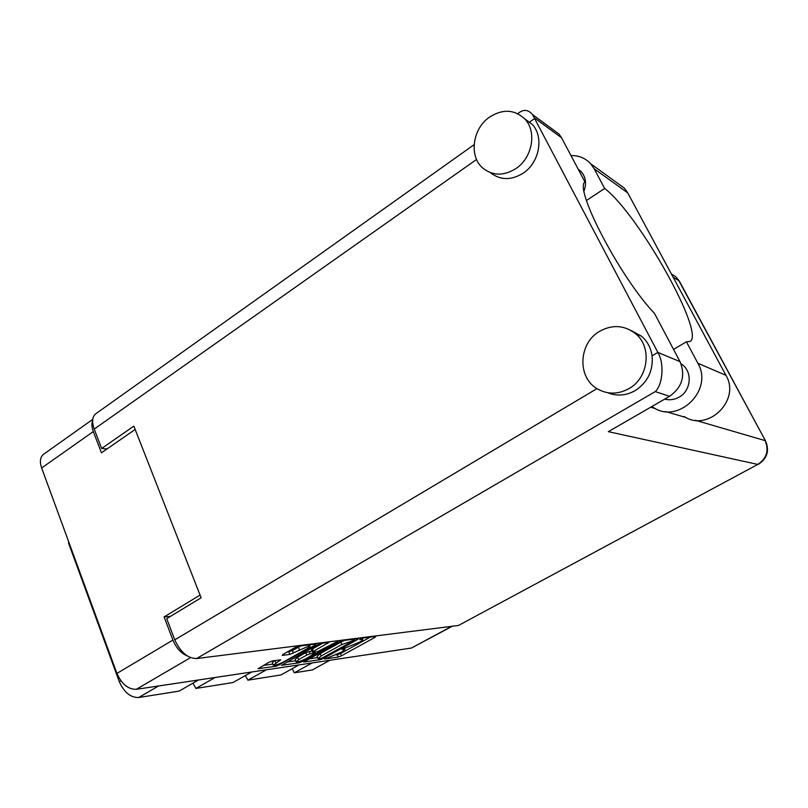 <?xml version="1.0" encoding="UTF-8"?>
<svg xmlns="http://www.w3.org/2000/svg" width="808" height="808" viewBox="0 0 808 808"><rect width="100%" height="100%" fill="white"/><g stroke="black" fill="none" stroke-linecap="round" stroke-linejoin="round"><path stroke-width="1.21" d="M307.252 648.622L309.929 646.238L308.737 646.117L289.88 654.389L282.285 655.419L282.78 654.49L295.152 647.511L298.697 646.168L315.989 643.976L315.413 644.915L276.437 666.145L258.055 668.741L269.034 662.237L272.569 660.894L280.709 659.863L273.286 665.186C275.144 665.519 278.649 664.388 283.81 661.772L307.252 648.622M338.098 641.168L317.564 651.622L312.888 652.258L313.443 651.359L328.836 642.441L321.332 643.299L317.918 644.592L281.487 665.297L298.869 662.843L302.182 661.57L338.098 641.168M68.983 542.592L68.488 542.925L119.311 681.689L120.887 680.75M339.451 641.835L303.677 662.035L320.14 659.702L323.351 658.47L357.601 639.512L358.247 638.613L342.754 640.572L339.451 641.835M452.258 626.25L411.454 648.036L136.279 689.315C128.149 689.406 121.695 684.103 116.928 673.418L41.642 467.973C39.521 461.62 40.158 457.055 43.541 454.298L92.748 419.372M328.967 657.348L324.543 659.055L338.299 657.025L341.41 655.823L375.114 637.27L375.781 636.381L362.499 638.067L359.55 639.532L362.711 639.451C362.974 639.916 361.903 640.825 359.499 642.178L341.784 649.349L345.046 649.228L341.925 651.884L328.967 657.348M215.059 677.498L195.859 688.446L232.987 682.548L251.682 672.004M312.161 662.934L294.354 672.801L312.322 669.953L329.866 660.277M266.377 669.802L247.894 680.185L281.012 674.922L299.021 664.903M170.347 616.433L164.095 616.918L172.932 640.077C176.316 648.117 181.164 653.44 187.476 656.035M164.095 616.918L200.061 595.082M92.637 420.655C91.476 423.554 91.708 427.19 93.324 431.573L101.444 452.813L135.158 429.452M158.59 685.972L138.663 697.526L179.093 691.103L198.505 679.982M292.163 668.721L294.354 672.801M245.379 675.559L247.894 680.185M192.94 683.174L195.859 688.446M138.663 697.526C130.542 697.678 124.099 692.395 119.311 681.689M336.037 654.955L340.471 653.571L370.377 637.068M308.797 658.894L317.625 657.611M321.311 658.459L354.379 640.32L341.845 644.511L321.13 656.005L318.059 658.641L321.311 658.459M344.551 640.35L340.865 642.158L341.845 644.511M317.999 658.5L317.089 656.308L320.16 653.662L340.865 642.158M295.698 660.782L286.689 662.085M322.887 643.097L312.444 648.945L311.464 649.804L312.433 652.167M298.687 659.601L296.122 661.833C297.869 662.146 301.243 661.035 306.222 658.52L315.261 653.177L310.151 653.783L306.798 655.066L298.687 659.601L297.697 657.187L295.142 659.439L296.071 661.712M297.697 657.187L305.808 652.652L311.949 650.995M274.528 660.621L272.296 662.722L273.235 665.045M300.94 645.885L298.415 647.158L299.435 649.652M286.921 652.157L292.355 650.571L298.415 647.158M309.504 645.198L310.424 644.683M263.327 665.459L272.841 664.085M628.927 388.648C648.602 377.993 652.278 346.824 635.431 333.563C624.21 325.069 612.242 324.341 599.516 331.371C578.467 343.299 577.104 377.508 597.294 388.82C607.495 394.587 618.039 394.536 628.927 388.648M607.596 392.698C616.817 396.385 626.008 395.688 635.169 390.628C647.663 382.396 653.308 370.801 652.086 355.843C650.895 347.854 647.4 341.329 641.582 336.249L631.24 330.583M515.918 168.579C532.24 157.964 537.098 131.876 525.069 119.251C514.736 109.383 502.879 108.676 489.496 117.13C472.579 128.583 468.802 155.994 482.497 167.822C492.405 175.932 503.546 176.184 515.918 168.579M490.517 172.71C500.304 180.376 511.201 180.517 523.22 173.144C539.38 162.681 544.178 136.916 532.26 124.422L524.523 118.655M578.185 169.185L581.255 171.7C585.739 177.033 586.679 183.396 584.073 190.789M681.013 363.762L682.417 364.772C692.799 372.427 690.89 390.9 679.053 397.162C674.417 399.728 669.64 400.384 664.701 399.122M586.477 200.505L604.657 188.456L594.153 168.761L627.725 192.89L624.453 188.203L616.352 182.345M571.004 155.611C578.892 155.399 585.457 158.126 590.709 163.792L594.153 168.761M552.581 129.331L559.025 134.067L561.57 137.774L534.957 118.291L529.29 122.281M559.025 134.067L532.533 114.574L657.864 352.409C664.459 363.115 662.853 384.81 655.237 391.597L196.566 658.56C187.688 658.389 180.436 652.137 174.791 639.825L166.69 618.645L201.121 597.789L133.845 426.109L101.646 448.47L94.233 429.078C91.688 421.816 92.213 416.706 95.798 413.746L474.104 144.683M652.086 355.843L657.864 352.409L680.013 361.641L654.51 313.423C620.534 277.992 573.811 188.638 584.942 181.941L561.57 137.774M680.013 361.641C685.679 375.71 682.194 387.264 669.58 396.304L608.363 431.664L757.783 464.418L458.449 625.473L196.566 658.56M101.646 448.47L106.999 448.965M695.557 420.311L765.115 440.623C769.186 450.46 766.741 458.399 757.783 464.418L458.449 625.473M532.533 114.574C528.674 110.05 524.483 109.211 519.978 112.059L517.736 113.655M651.905 406.515L653.5 407.545C678.447 424.503 713.767 389.921 697.849 363.236L725.958 375.336C740.986 400.283 707.758 432.431 684.194 416.534M697.849 363.236L686.406 341.784L689.921 341.521C705.94 334.098 638.593 214.272 604.657 188.456M725.958 375.336L627.725 192.89M673.549 349.409L686.406 341.784M411.454 648.036L451.753 626.311M190.557 657.621L136.279 689.315M116.928 673.418L172.932 640.077M93.324 431.573L41.642 467.973M343.481 648.289L343.834 649.127M361.196 638.482L361.56 639.33M374.781 636.512L375.114 637.27M340.471 653.571L341.41 655.823M337.35 654.763L338.299 657.025M357.267 638.734L357.601 639.512M323.089 657.843L323.351 658.47M319.726 658.692L320.14 659.702M353.662 639.189L354.116 640.29M351.773 639.431L352.238 640.532M320.16 653.662L321.13 656.005M298.415 661.702L298.869 662.843M327.482 642.511L327.826 643.33M312.444 648.945L313.443 651.359M301.788 660.59L302.182 661.57M314.393 652.056L314.837 653.137M309.161 651.369L310.151 653.783M305.808 652.652L306.798 655.066M279.427 659.934L279.74 660.722M274.892 660.57L275.841 662.913M292.355 650.571L293.375 653.066M288.87 651.894L289.88 654.389M315.08 644.087L315.413 644.915M279.447 663.822L279.861 664.843M275.972 664.994L276.437 666.145M174.791 639.825L596.981 388.628M476.569 159.469L94.233 429.078M758.359 464.368C767.287 458.399 769.66 450.541 765.469 440.804L678.861 280.689L673.145 277.255M650.692 407.212L655.429 408.596M665.54 411.545L686.012 417.524M669.58 396.304L655.237 391.597M671.398 273.993L675.751 276.71L679.306 281.053L675.751 276.71L671.458 274.114M679.619 281.639L765.469 440.804M309.343 644.814L309.929 646.238M344.511 647.945L345.046 649.228M362.156 638.138L362.711 639.451M353.894 639.158L354.379 640.32M314.777 651.995L315.261 653.177M635.431 333.563L641.582 336.249M525.069 119.251L532.26 124.422M581.255 171.7L578.508 169.801M682.417 364.772L681.215 364.287M590.709 163.792L624.453 188.203"/></g></svg>

